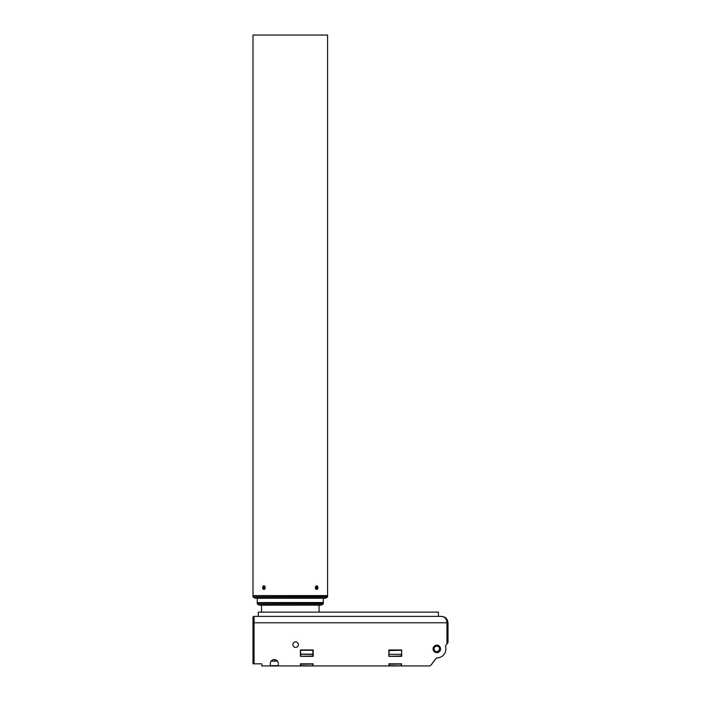 <?xml version="1.0" encoding="UTF-8"?>
<svg xmlns="http://www.w3.org/2000/svg" width="701" height="701" viewBox="0 0 701 701"><rect width="100%" height="100%" fill="white"/><g stroke="black" fill="none" stroke-linecap="round" stroke-linejoin="round"><path stroke-width="1.05" d="M297.723 605.208L298.179 605.208M318.508 605.208L319.91 605.208M321.181 605.165L323.161 604.017L257.407 604.017L259.388 605.165L321.181 605.165L259.554 605.208L261.517 605.208L261.517 612.131M317.93 587.35A1.814 1.279 90 0 0 316.081 586.001A1.814 1.279 90 0 0 315.757 588.901A1.814 1.279 90 0 0 317.238 589.234A1.814 1.279 90 0 0 317.93 587.35M316.423 588.866L317.308 588.533L317.544 587.289L316.896 586.369L316.02 586.711L315.783 587.955L316.423 588.866M316.186 588.533L317.308 588.533M315.879 588.104L315.932 587.14M316.037 587.289L317.544 587.289M323.327 598.277L323.327 602.545L257.249 602.545L257.249 598.277L255.287 598.277L325.29 598.277L327.428 597.094L253.149 597.094L255.129 598.233L325.448 598.233M263.725 585.826A1.814 1.279 -90 0 0 262.63 587.622A1.814 1.279 -90 0 0 263.418 589.296A1.814 1.279 -90 0 0 264.82 588.901A1.814 1.279 -90 0 0 265.057 586.807A1.814 1.279 -90 0 0 263.725 585.826M264.794 587.955L264.557 586.711L263.672 586.369L263.033 587.289L263.269 588.533L264.146 588.866L264.794 587.955M264.382 588.533L263.269 588.533M264.636 587.14L264.689 588.104M264.54 587.289L263.033 587.289M388.862 656.355L388.862 649.967L401.655 649.967L401.655 656.355L388.862 656.355L401.331 656.04L401.331 654.331L389.186 654.331L388.862 656.04M401.331 650.309L388.862 650.493L389.397 649.967L388.862 650.493L388.862 654.331L401.655 654.331L401.655 649.967L401.121 649.967L401.594 650.256M300.414 656.355L300.414 649.967L313.198 649.967L313.198 656.355L300.414 656.355L312.883 656.04L312.883 654.331L300.729 654.331L300.729 656.355M300.414 654.331L300.414 650.493L300.948 649.967L300.414 650.493L300.729 654.138L312.883 654.138L312.883 650.309L313.198 654.331L313.198 649.967L312.664 649.967L313.137 650.256M277.5 661.157L271.103 661.157M430.843 665.24L436.425 657.95L431.387 664.671A3.198 3.198 0 0 1 428.828 665.95L261.832 665.95L261.832 663.821L252.991 663.821L252.991 617.458A1.069 1.069 0 0 1 254.051 616.398L441.621 616.398C445.477 616.801 447.606 618.93 448.009 622.786L448.009 642.502L446.949 643.921L446.949 622.786C446.607 618.93 444.828 616.801 441.621 616.398C445.477 616.801 447.606 618.93 448.009 622.786L254.051 622.786L254.051 663.821M447.632 643.019L445.398 645.989A9.06 9.06 0 0 1 436.425 657.95A9.06 9.06 0 0 0 445.398 645.989M448.009 639.838L448.009 642.396M401.331 665.95L401.331 664.136L389.186 664.136L389.186 665.635L401.331 665.95M312.883 665.95L312.883 664.136L300.729 664.136L300.729 665.635L312.883 665.95M401.358 663.821L401.655 665.95M300.414 665.95L300.414 664.136M388.862 665.95L389.16 663.821M312.9 663.821L313.198 665.95M292.843 644.64A2.769 2.769 0 0 1 297.005 642.239A2.769 2.769 0 0 1 297.005 647.032A2.769 2.769 0 0 1 292.843 644.64M270.306 665.95L270.306 663.549A3.996 3.996 0 0 1 274.301 659.553A3.996 3.996 0 0 1 278.297 663.549L278.297 665.95M300.414 663.821L313.198 663.821M388.862 663.821L401.655 663.821M257.249 663.821L258.099 663.821M312.883 650.309L300.475 650.256M389.397 650.09L388.924 650.256M258.319 616.398L258.319 612.131L438.423 612.131L438.423 616.398M439.597 648.898A2.769 2.769 0 0 0 436.819 646.129A2.769 2.769 0 0 0 434.05 648.898A2.769 2.769 0 0 0 436.819 651.667A2.769 2.769 0 0 0 439.597 648.898M440.552 648.898A3.733 3.733 0 0 0 436.819 645.165A3.733 3.733 0 0 0 433.095 648.898A3.733 3.733 0 0 0 436.819 652.631A3.733 3.733 0 0 0 440.552 648.898M252.991 35.05L327.586 35.05L327.586 595.613L252.991 595.613L252.991 35.05M299.283 598.277L323.082 598.277M257.249 602.86L257.249 603.745L323.327 603.745L323.327 602.86L257.574 602.545M270.306 665.635L278.297 665.635M438.011 651.404L439.562 649.336M389.186 650.309L388.862 654.331M275.738 659.825L272.864 659.825M252.991 617.458A1.069 1.069 0 0 1 254.051 616.398L254.051 622.786L252.991 622.786M252.991 595.929L252.991 596.814L327.586 596.814L327.586 595.929L253.306 595.613M319.06 605.208L319.06 612.131"/></g></svg>
